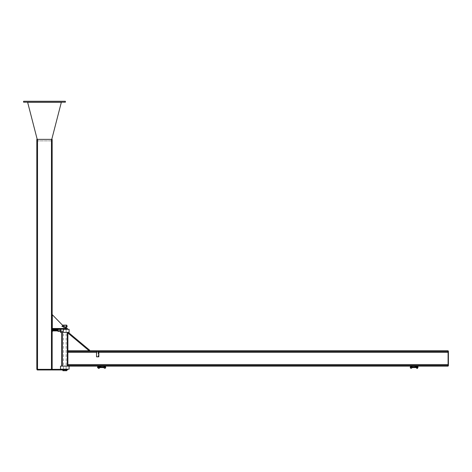 <?xml version="1.0" encoding="UTF-8"?>
<svg xmlns="http://www.w3.org/2000/svg" width="472" height="472" viewBox="0 0 472 472"><rect width="100%" height="100%" fill="white"/><g stroke="black" fill="none" stroke-linecap="round" stroke-linejoin="round"><path stroke-width="0.35" stroke-dasharray="2.36 1.77" d="M69.095 332.4L60.51 332.4M63.213 329.332L69.095 329.332M67.868 332.4L67.868 366.124L67.868 365.476L67.868 366.124L61.738 366.124L62.31 366.124L62.121 332.4L67.868 332.4L61.738 332.4L62.31 332.4L62.121 366.124L69.095 366.124L60.51 366.124M60.51 369.192L69.095 369.192M61.738 332.4L61.738 366.124M67.484 332.4L67.295 366.124L67.484 332.4M67.868 332.978L67.868 351.445L67.868 332.99L89.143 350.796L89.633 350.206L68.351 332.4L67.862 332.984L89.143 350.796L67.868 350.796L89.143 350.796L67.868 332.99M96.536 356.814L98.831 356.814L96.536 356.814L98.831 356.814L98.831 351.445L96.536 351.445L96.536 356.814L96.536 351.445L98.831 351.445L98.831 356.814L98.831 351.445L98.524 351.445L98.524 356.814L98.524 351.445L98.524 356.814L98.524 351.445L96.536 351.445L96.536 356.814M67.868 352.366L67.868 364.555L67.868 352.366L448.093 352.366L448.093 366.124L67.868 366.124M67.868 365.476L448.093 365.476L67.868 365.476L67.868 364.555L67.868 365.476L448.093 365.476L448.093 352.366M67.868 350.796L448.093 350.796L448.093 351.445L67.868 351.445M69.018 365.476L69.018 366.124M69.018 350.796L69.018 351.445M448.4 365.741L448.093 365.741L448.093 351.18L448.4 351.18L448.4 365.741M417.431 366.124L417.431 368.425L416.51 368.237L416.51 366.779A0.342 0.342 0 0 0 416.162 366.431L414.516 366.243L417.431 366.124L416.817 366.124L416.817 368.425L416.817 366.124L414.516 366.124M417.431 366.779L417.472 367.853L417.909 367.853L417.95 366.844L417.95 367.776L417.909 366.703L417.95 367.706M416.151 366.992L416.51 366.992L416.103 366.779L416.103 367.776L416.151 366.703L416.51 367.582L416.51 366.703L416.51 367.853L416.499 366.703L416.51 367.564L416.817 366.951L416.817 367.605L416.817 366.951L416.817 367.605L416.817 366.968L417.337 366.968L417.337 367.582L417.337 366.968M98.536 366.124L98.536 368.425L99.144 368.425L99.144 366.124L98.536 366.124L99.144 366.124L99.144 368.425L99.45 366.779A0.342 0.342 0 0 1 99.799 366.431L101.445 366.124L99.144 366.124L101.445 366.124M98.536 367.275L98.536 367.605L98.536 367.275M99.144 367.275L99.144 367.605L99.144 367.275M99.144 367.623L99.45 366.933L99.144 367.623M99.144 366.124L99.144 368.425M99.45 367.623L99.45 366.933L99.45 367.623M416.51 367.623L416.817 366.933L416.51 367.623M416.817 366.124L416.817 368.425M99.474 367.706L99.067 367.853L99.474 367.706L99.067 367.564L99.067 366.703L99.067 367.853L99.067 366.703L99.067 367.853L99.433 367.853L99.474 366.844M99.433 367.564L99.067 367.564L99.433 367.564L99.45 366.968L99.067 366.992L99.975 367.582L99.975 366.968L99.975 367.582L97.922 367.582L97.922 366.968L97.922 367.582M99.067 366.703L99.433 366.703L99.067 366.703M98.536 367.582L97.586 367.582L97.586 366.968L97.586 367.582L97.586 366.968L98.766 366.968L98.766 367.582L99.067 366.968L98.536 366.968M98.152 367.706L98.152 366.844L97.627 366.844L97.627 367.706L97.674 366.703L97.627 367.776L97.674 366.703L98.152 366.779L98.152 367.582L98.152 366.968L98.105 367.564L97.674 367.564L97.627 366.968L97.627 367.706L98.152 367.776L98.152 366.844L98.105 367.853L97.627 367.706M97.674 366.992L98.105 366.992L97.627 366.844M98.105 367.564L97.674 367.564M416.151 367.564L417.997 367.582L417.997 366.968L417.997 367.582L417.997 366.968L415.991 366.968L415.991 367.582L415.991 366.968L417.95 366.968M416.103 367.706L416.51 367.853M417.472 367.564L417.909 367.564M417.472 366.992L417.909 366.992M416.51 366.703L416.103 366.844M417.472 366.703L417.909 366.703L417.95 367.275L417.95 366.844M417.431 367.706L417.431 367.275L417.431 367.706M97.922 366.968L99.45 366.968M104.583 366.803L103.97 366.773M98.672 367.275L98.672 367.776L98.624 367.027L99.144 367.027L98.672 366.779L98.624 367.529L98.624 366.779L99.144 366.779L99.144 367.529L98.672 367.275M99.102 367.776L98.672 367.776L99.102 367.776M99.144 367.529L99.144 366.779L99.144 367.529M98.624 366.968L98.624 367.582L98.624 366.968L99.144 366.968L99.144 367.582L99.144 366.968M99.498 367.776L99.45 366.779L99.498 367.776L99.975 367.776L99.975 366.779L99.928 367.776M99.498 366.779L99.928 366.779M99.498 367.275L99.928 367.275M418.044 367.015L418.044 367.535M418.044 367.582L418.044 366.968M411.377 366.803L411.991 366.773M417.295 367.275L417.295 367.776L417.337 367.027L416.817 367.027L417.295 366.779L417.337 367.529L417.337 366.779L416.817 366.779L416.817 367.529L417.295 367.275M416.859 367.776L417.295 367.776L416.859 367.776M416.817 367.529L416.817 366.779L416.817 367.529M416.033 367.275L415.991 366.779L416.51 367.529L416.51 366.779L416.103 367.275M416.033 367.776L416.51 367.776L416.51 367.027L416.151 367.853M66.44 329.102L66.44 328.488L67.484 328.488L67.484 329.102L52.156 329.102L52.156 314.688L65.579 328.488L52.156 328.488L52.156 314.688L65.579 328.488L52.156 328.488L65.72 328.488L52.156 314.688M52.298 314.688L52.298 328.488M66.145 369.192L66.145 328.488L63.46 328.488L66.145 328.488L66.145 329.102L63.46 329.102L66.145 329.102M66.44 328.488L52.156 328.488L52.156 329.102M65.991 370.726L63.46 370.573L66.145 370.573L66.145 369.346L63.46 369.346L66.145 369.346L66.145 369.959L63.46 369.959L66.145 369.959M37.512 369.346L37.512 139.37L36.822 139.37L36.822 369.346L67.484 369.346L67.484 369.959L37.205 369.959L37.205 369.346L52.156 369.346L37.205 369.346M37.512 139.37L52.156 139.37L52.156 369.959M66.186 370.726L63.425 370.726L66.186 370.726L66.186 369.959L63.425 369.959L66.186 369.959M62.888 370.726L66.717 370.726M66.717 369.959L62.888 369.959L66.717 369.959M65.991 325.114L63.46 325.267L66.145 325.267L66.145 326.612L66.145 325.922L63.46 325.922L63.443 326.612L63.614 325.114L65.991 325.114L63.614 325.114M66.145 327.415L66.145 326.612L63.46 326.612L63.443 327.415L66.163 327.415L63.443 327.415M66.717 329.102L62.888 329.102L66.717 329.102M66.717 329.332L62.888 329.332L66.717 329.332M66.163 329.102L63.443 329.102L66.163 329.332M63.443 325.114L66.163 325.114L63.443 325.114L62.888 326.612L62.888 325.114L66.717 325.114M66.121 326.264L66.163 326.612L66.121 326.264M66.711 325.957L66.711 326.571L63.425 326.571L63.425 325.957L63.425 326.571L61.785 326.571L61.785 325.957L66.717 325.957L66.717 326.571L66.717 325.957M66.717 327.415L64.676 327.415M63.46 369.192L63.46 326.612L62.888 326.612L62.888 327.415M62.552 325.987L62.552 326.541L62.245 325.987M62.552 325.957L62.552 326.571L62.888 325.957M62.593 325.768L62.888 326.016L62.552 326.512L62.888 326.016L62.888 326.512L62.552 326.766L62.888 326.766L62.593 325.768M62.552 326.512L62.552 326.016L62.552 326.512M62.245 325.768L62.245 326.766L62.552 325.768M67.083 326.264L67.083 326.766L67.124 326.016L66.717 326.264L67.083 325.768M66.717 326.264L66.717 326.766L67.083 326.766M61.738 326.004L61.738 326.524M57.997 331.403L57.997 329.102L57.997 331.403L63.213 331.403L63.213 329.102L57.997 329.102L63.213 329.102L61.201 329.102L63.213 329.102L63.213 331.403L63.213 329.102M57.844 330.252L57.844 330.654L57.844 330.252M63.213 331.403L60.51 331.403L63.213 331.403M60.976 329.102L60.463 329.102L61.201 329.102L60.463 329.102L60.976 329.102L60.51 329.102L60.976 329.102L61.201 331.019L61.201 329.102L61.201 331.019L60.463 331.019L61.201 331.019L60.463 331.019L60.976 331.019L60.976 329.102M60.145 330.252L60.145 330.654L60.145 330.252M60.587 329.869L60.587 330.636L60.587 329.869M52.77 329.869L52.156 329.869L52.156 330.636L52.156 329.869L52.156 330.636L52.156 329.869L59.437 329.869L59.437 330.636L59.437 329.869L59.437 330.636L59.437 329.869L57.743 329.869M53.135 330.252L53.076 330.866L53.076 329.639L53.076 330.866L53.135 330.252L53.725 330.559L53.725 329.946L53.135 330.252L53.666 330.252L53.725 329.639L53.666 330.866L53.076 330.559L53.076 330.866L53.725 330.866L53.666 329.639L53.076 329.639L53.076 329.946L53.725 329.639L53.666 330.252M53.725 329.869L53.725 330.636L53.725 329.869L53.076 329.869L53.076 330.636L53.076 329.869L53.725 329.869L53.725 330.636L53.725 329.869L53.076 329.869L53.076 330.636L53.076 329.869M57.442 330.695L57.442 330.695C57.572 329.208 57.684 329.173 57.785 330.589C57.684 329.173 57.572 329.208 57.442 330.695C57.572 329.208 57.684 329.173 57.785 330.589L57.731 330.654M52.156 331.208L52.77 331.208L52.77 329.291L52.156 329.291L52.156 331.055L52.156 329.291M61.207 329.102L60.463 329.102L61.207 329.102L61.207 331.019L60.463 331.019L61.207 331.019L60.463 331.019L61.207 331.019L61.207 329.102L60.463 329.102L61.207 329.102M53.737 329.869L54.05 329.91L53.808 330.701L53.725 329.757M53.666 330.866L53.725 330.559L53.135 330.866M53.666 329.639L53.725 329.946L53.135 329.639M37.211 139.37L27.636 102.194L61.342 102.194L27.636 102.194M27.636 102.288L61.342 102.288L51.377 140.886L37.601 140.886L51.377 140.886L51.767 139.37M23.6 102.194L23.6 101.273L65.378 101.273L65.378 102.194L23.6 102.194M62.31 332.4L62.31 366.124M67.295 332.4L67.295 366.124M96.725 351.445L96.725 356.814L96.725 351.445M98.182 351.445L98.182 356.814L98.182 351.445M98.719 351.445L98.719 356.814L98.719 351.445M67.868 364.555L448.093 364.555M96.536 352.366L98.831 352.366M102.518 367.582L102.518 366.968M413.442 367.582L413.442 366.968M66.422 369.959L66.422 369.346M52.77 331.055L52.156 331.055M52.77 329.444L52.156 329.444M51.466 369.346L51.466 139.37M417.431 366.951L416.817 366.951L417.431 366.951M417.431 367.605L416.817 367.605L417.431 367.605M98.536 367.605L99.144 367.605L98.536 367.605M98.536 366.951L99.144 366.951L98.536 366.951M99.45 366.933L99.144 366.933L99.45 366.933M416.51 366.933L416.817 366.933L416.51 366.933M97.627 367.582L98.152 367.582M97.627 366.968L98.152 366.968M417.997 366.968L416.817 366.968M99.144 367.582L98.624 367.582M416.817 367.582L417.337 367.582M63.443 329.332L63.46 328.488M63.46 369.959L63.614 370.726M56.581 369.346L56.581 369.959M56.929 369.346L56.929 369.959M63.425 370.726L63.425 369.959M66.163 325.114L66.163 325.922L66.717 325.768M66.717 326.766L66.163 326.612L66.163 327.415M62.552 326.541L62.245 326.541M62.888 326.571L62.552 326.571M62.552 326.766L62.245 326.766M60.463 331.019L60.463 329.102L60.463 331.019M57.844 330.654L60.145 330.654L57.844 330.654M57.844 329.851L60.145 329.851L57.844 329.851M60.546 330.252L60.145 329.851L60.546 330.252L60.145 330.654L60.546 330.252M52.77 330.636L57.637 330.636M53.725 330.636L53.076 330.636M54.404 329.851L54.469 329.81C54.333 331.285 54.215 331.285 54.109 329.81L54.239 329.81C54.109 331.297 53.997 331.332 53.896 329.916C53.997 331.332 54.109 331.297 54.239 329.81C54.109 331.297 53.997 331.332 53.896 329.916L54.02 329.798C53.891 331.102 53.79 331.102 53.731 329.798C53.79 331.102 53.891 331.102 54.02 329.798M53.802 329.851L53.796 330.748L53.867 329.798M57.956 330.701L57.885 329.757L57.956 330.701C57.891 329.397 57.796 329.397 57.661 330.701C57.796 329.397 57.891 329.397 57.956 330.701C57.891 329.397 57.796 329.397 57.661 330.701M57.962 330.748L57.56 329.81M57.737 329.798L57.631 330.595M53.808 330.701L54.05 329.91L54.121 330.695M57.625 329.851L57.69 329.81C57.554 331.285 57.436 331.285 57.33 329.81L57.33 329.81C57.436 331.285 57.554 331.285 57.69 329.81C57.554 331.285 57.436 331.285 57.33 329.81M57.507 330.654L57.572 330.695C57.436 329.214 57.319 329.214 57.212 330.695L57.342 330.695C57.183 329.196 57.065 329.196 56.982 330.695C57.065 329.196 57.183 329.196 57.342 330.695C57.183 329.196 57.065 329.196 56.982 330.695M57.277 330.654L57.212 330.695C57.319 329.214 57.436 329.214 57.572 330.695C57.436 329.214 57.319 329.214 57.212 330.695L57.342 330.695M57.23 329.81L57.23 329.81C57.094 331.285 56.976 331.285 56.87 329.81L56.87 329.81C56.976 331.285 57.094 331.285 57.23 329.81C57.094 331.285 56.976 331.285 56.87 329.81M57.112 330.695C56.976 329.214 56.858 329.214 56.752 330.695C56.858 329.214 56.976 329.214 57.112 330.695M56.77 329.81C56.634 331.285 56.516 331.285 56.41 329.81C56.516 331.285 56.634 331.285 56.77 329.81L56.77 329.81C56.634 331.285 56.516 331.285 56.41 329.81L56.54 329.81C56.404 331.285 56.286 331.285 56.18 329.81L56.18 329.81C56.286 331.285 56.404 331.285 56.54 329.81C56.404 331.285 56.286 331.285 56.18 329.81M56.652 330.695C56.516 329.214 56.398 329.214 56.298 330.695C56.398 329.214 56.516 329.214 56.652 330.695M56.192 330.695C56.056 329.214 55.938 329.214 55.838 330.695L55.838 330.695C55.938 329.214 56.056 329.214 56.192 330.695M56.079 329.81C55.944 331.285 55.826 331.285 55.72 329.81C55.826 331.285 55.944 331.285 56.079 329.81L56.079 329.81C55.944 331.285 55.826 331.285 55.72 329.81L55.849 329.81C55.743 331.291 55.625 331.291 55.489 329.81C55.625 331.291 55.743 331.291 55.849 329.81C55.743 331.291 55.625 331.291 55.489 329.81M55.731 330.695C55.602 329.214 55.478 329.214 55.377 330.695C55.478 329.214 55.602 329.214 55.731 330.695L55.731 330.695C55.602 329.214 55.478 329.214 55.377 330.695L55.501 330.695C55.371 329.214 55.248 329.214 55.147 330.695L55.271 330.695C55.141 329.214 55.017 329.214 54.917 330.695L55.041 330.695C54.882 329.196 54.764 329.196 54.687 330.695L54.811 330.695C54.681 329.214 54.557 329.214 54.457 330.695L54.457 330.695C54.557 329.214 54.681 329.214 54.811 330.695C54.681 329.214 54.557 329.214 54.457 330.695M55.377 330.695L55.501 330.695C55.371 329.214 55.248 329.214 55.147 330.695L55.271 330.695C55.141 329.214 55.017 329.214 54.917 330.695L55.041 330.695C54.882 329.196 54.764 329.196 54.687 330.695L54.811 330.695M55.619 329.81C55.484 331.285 55.366 331.285 55.259 329.81C55.366 331.285 55.484 331.285 55.619 329.81M55.147 330.695L55.147 330.695C55.248 329.214 55.371 329.214 55.501 330.695M54.917 330.695L54.917 330.695C55.017 329.214 55.141 329.214 55.271 330.695M54.799 329.81C54.905 331.285 55.023 331.285 55.159 329.81C55.023 331.285 54.905 331.285 54.799 329.81L54.864 329.851M54.929 329.81C54.793 331.285 54.675 331.285 54.569 329.81C54.675 331.285 54.793 331.285 54.929 329.81M54.469 329.81C54.333 331.285 54.215 331.285 54.109 329.81L54.109 329.81C54.215 331.285 54.333 331.285 54.469 329.81M54.292 330.654L54.351 330.695C54.221 329.214 54.097 329.214 53.997 330.695L53.997 330.695C54.097 329.214 54.221 329.214 54.351 330.695C54.221 329.214 54.097 329.214 53.997 330.695M55.666 330.654L55.607 330.695C55.737 329.214 55.861 329.214 55.961 330.695C55.861 329.214 55.737 329.214 55.607 330.695L55.607 330.695M55.029 329.81C55.165 331.285 55.283 331.285 55.389 329.81C55.283 331.285 55.165 331.285 55.029 329.81M54.227 330.695C54.363 329.214 54.481 329.214 54.581 330.695L54.581 330.695C54.481 329.214 54.363 329.214 54.227 330.695C54.363 329.214 54.481 329.214 54.581 330.695M57.165 329.851L57.1 329.81C57.259 331.309 57.377 331.309 57.46 329.81L57.395 329.851M57.1 329.81C57.259 331.309 57.377 331.309 57.46 329.81C57.377 331.309 57.259 331.309 57.1 329.81M56.817 330.654L56.882 330.695C56.746 329.208 56.628 329.208 56.528 330.695C56.628 329.208 56.746 329.208 56.882 330.695M56.705 329.851L56.64 329.81C56.776 331.285 56.894 331.285 57 329.81L56.935 329.851M56.64 329.81C56.776 331.285 56.894 331.285 57 329.81C56.894 331.285 56.776 331.285 56.64 329.81M56.422 330.695C56.262 329.196 56.144 329.196 56.068 330.695C56.144 329.196 56.262 329.196 56.422 330.695C56.262 329.196 56.144 329.196 56.068 330.695M56.015 329.851L55.95 329.81C56.109 331.309 56.227 331.309 56.31 329.81L56.31 329.81C56.227 331.309 56.109 331.309 55.95 329.81C56.109 331.309 56.227 331.309 56.31 329.81M54.687 330.695L54.687 330.695C54.764 329.196 54.882 329.196 55.041 330.695M54.339 329.81C54.475 331.285 54.593 331.285 54.699 329.81C54.593 331.285 54.475 331.285 54.339 329.81M52.156 330.518L52.77 330.518L52.156 330.518M52.156 329.981L52.77 329.981L52.156 329.981"/><path stroke-width="0.71" d="M60.51 331.403L60.51 332.4L69.095 332.4L69.095 329.332L63.213 329.332M69.095 366.124L69.095 369.192L60.51 369.192L60.51 366.124L448.093 366.124L448.093 365.476L67.868 365.476L67.868 366.124M61.738 332.4L61.738 366.124M67.868 332.4L67.868 332.978M67.868 332.99L67.868 365.476M89.143 350.796L89.633 350.206L68.351 332.4L67.862 332.984L89.143 350.796M98.831 351.445L98.831 356.814L96.536 356.814L96.536 351.445L98.831 351.445M67.868 351.445L448.093 351.445L448.093 350.796L67.868 350.796M69.018 366.124L69.018 365.476M69.018 351.445L69.018 350.796M448.093 365.741L448.4 365.741L448.4 351.18L448.093 351.18L448.093 365.741M416.817 366.124L416.817 368.425L417.431 368.425L417.431 366.124M99.144 366.124L99.144 368.425L98.536 368.425L98.536 366.124M101.445 366.124L99.799 366.431A0.342 0.342 0 0 0 99.45 366.779L99.144 368.425M414.516 366.124L416.162 366.431A0.342 0.342 0 0 1 416.51 366.779L416.817 368.425M99.474 367.275L99.474 366.844L99.474 367.275M97.627 366.968L97.627 367.582M98.105 366.992L98.152 367.776L98.105 366.992L97.674 366.992M97.627 367.706L97.627 367.275L97.674 367.853L98.152 367.706M98.152 366.844L97.627 366.844M98.105 367.564L97.674 367.564M417.95 366.968L417.95 367.582M416.151 367.564L416.51 367.564M416.499 366.703L416.103 367.275L416.103 366.844M416.103 367.706L416.51 367.853M416.51 366.992L416.151 366.992M417.95 367.706L417.431 367.776L417.472 366.703L417.95 366.779L417.95 367.706L417.95 366.844M417.472 366.992L417.909 366.992M417.472 367.564L417.909 367.564M99.975 366.968L103.669 366.968L104.359 367.535A0.525 0.525 0 0 0 105.067 367.741A0.525 0.525 0 0 0 105.285 367.033A0.525 0.525 0 0 0 104.583 366.803L103.799 366.968L104.412 366.998M103.799 366.968L104.583 366.803M104.359 367.535L104.359 368.148L104.359 367.535M103.669 367.275L103.669 367.582L103.669 367.275M99.928 367.275L99.928 366.779L99.975 367.529L99.45 367.529L99.928 367.776M99.45 366.779L99.928 366.779M99.498 366.779L99.498 367.275M415.991 366.968L412.292 366.968L411.608 367.535L411.608 368.148L411.608 367.535A0.525 0.525 0 0 1 410.894 367.741A0.525 0.525 0 0 1 410.675 367.033A0.525 0.525 0 0 1 411.377 366.803L412.168 366.968L411.554 366.998M412.292 367.275L412.292 367.582L412.292 367.275M412.168 366.968L411.377 366.803M416.033 367.275L416.033 366.779L416.103 367.275M65.72 328.488L52.298 314.688L52.298 328.488L65.72 328.488M52.298 328.488L66.44 328.488L66.44 329.102L67.484 329.102L67.484 328.488L66.44 328.488M66.44 329.102L52.156 329.102L52.156 139.37L36.822 139.37L36.822 369.346L37.512 369.346L37.512 139.37M67.484 369.959L67.484 369.346L52.156 369.346L52.156 369.959L67.484 369.959M37.205 369.346L37.205 369.959L52.156 369.959M66.717 369.959L66.717 370.726L62.888 370.726L62.888 369.959M66.145 328.488L66.145 327.415M66.717 326.571L66.717 325.957M64.676 327.415L66.717 327.415L66.717 326.766L67.083 326.766M62.888 325.922L62.888 325.114L66.717 325.114L66.717 326.766M67.083 326.264L66.717 326.264M67.083 325.768L66.717 325.768M57.997 331.403L57.997 329.102L57.997 331.403L63.213 331.403L63.213 329.102M52.156 329.291L52.77 329.291L52.77 331.208L52.156 331.208M52.77 329.869L53.076 329.869M53.796 330.748L53.725 329.757L54.121 329.869M54.304 329.869L55.961 329.869M57.065 329.869L57.395 329.851M57.295 329.869L57.743 329.869M53.076 329.639L53.076 329.946L53.076 329.639M53.076 329.946L53.076 330.559L53.076 329.946M53.076 330.559L53.135 330.866L53.076 330.559M53.666 330.866L53.666 329.639L53.725 330.866L53.135 330.866M53.666 330.252L53.135 330.252M53.666 329.639L53.135 329.639M57.454 330.636L57.442 330.695C57.572 329.208 57.684 329.173 57.785 330.589L57.802 330.701M52.156 329.102L52.156 369.346L37.512 369.346M51.767 139.37L61.342 102.288L27.636 102.288L37.211 139.37M23.6 102.194L23.6 101.273L65.378 101.273L65.378 102.194L23.6 102.194M62.31 332.4L62.31 366.124M67.295 332.4L67.295 366.124M67.868 352.366L96.536 352.366M98.831 352.366L448.093 352.366M67.868 364.555L448.093 364.555M102.518 366.968L102.518 367.582L103.669 367.582L104.359 368.148C106.707 368.968 105.545 364.844 103.97 366.773M413.442 366.968L413.442 367.582L412.292 367.582L411.608 368.148C409.253 368.968 410.416 364.844 411.991 366.773M66.422 369.346L66.422 369.959M52.77 331.055L52.156 331.055M52.77 329.444L52.156 329.444M51.466 369.346L51.466 139.37M98.152 367.582L98.536 367.582M98.152 366.968L98.536 366.968M99.975 367.582L102.518 367.582M415.991 367.582L413.442 367.582M53.885 329.798L53.896 329.916C53.997 331.332 54.109 331.297 54.239 329.81L54.174 329.851M53.808 330.701L54.162 330.636M54.422 330.636L54.351 330.695C54.221 329.214 54.097 329.214 53.997 330.695L54.02 329.733L53.731 329.798C53.79 331.102 53.891 331.102 54.02 329.798L53.956 329.845M57.962 330.748L57.525 329.869M57.814 330.701L57.69 329.81C57.554 331.285 57.436 331.285 57.33 329.81M57.608 330.636L57.342 330.695C57.183 329.196 57.065 329.196 56.982 330.695L57.112 330.695C56.976 329.214 56.858 329.214 56.752 330.695L56.882 330.695C56.746 329.208 56.628 329.208 56.528 330.695L56.652 330.695C56.516 329.214 56.398 329.214 56.298 330.695L56.422 330.695C56.262 329.196 56.144 329.196 56.068 330.695L56.192 330.695C56.056 329.214 55.938 329.214 55.838 330.695L55.843 330.636M57.442 330.695L57.572 330.695C57.436 329.214 57.319 329.214 57.212 330.695L57.342 330.695M56.87 329.81L56.87 329.81C56.976 331.285 57.094 331.285 57.23 329.81M56.77 329.81C56.634 331.285 56.516 331.285 56.41 329.81L56.528 329.869M56.41 329.81L56.54 329.81C56.404 331.285 56.286 331.285 56.18 329.81L56.18 329.81M55.997 330.636L55.566 330.636M56.079 329.81C55.944 331.285 55.826 331.285 55.72 329.81L55.784 329.851M55.666 330.654L55.731 330.695C55.602 329.214 55.478 329.214 55.377 330.695L55.501 330.695C55.371 329.214 55.248 329.214 55.147 330.695L55.271 330.695C55.141 329.214 55.017 329.214 54.917 330.695L55.041 330.695C54.882 329.196 54.764 329.196 54.687 330.695L54.811 330.695C54.681 329.214 54.557 329.214 54.457 330.695L54.522 330.654M55.029 329.81L55.029 329.81C55.165 331.285 55.283 331.285 55.389 329.81L55.259 329.81C55.366 331.285 55.484 331.285 55.619 329.81L55.607 329.869M55.147 329.869L55.159 329.81C55.023 331.285 54.905 331.285 54.799 329.81L54.917 329.869M54.864 329.851L54.929 329.81C54.793 331.285 54.675 331.285 54.569 329.81L54.569 329.81M54.109 329.81C54.215 331.285 54.333 331.285 54.469 329.81L54.457 329.869M54.392 330.636L53.938 330.636M55.495 330.636L57.377 330.636M55.849 329.81L55.849 329.81C55.743 331.291 55.625 331.291 55.489 329.81L55.501 329.869M52.77 330.636L53.076 330.636M55.961 330.695C55.861 329.214 55.737 329.214 55.607 330.695L55.613 330.636M54.581 330.695C54.481 329.214 54.363 329.214 54.227 330.695L54.239 330.636M57.1 329.81C57.259 331.309 57.377 331.309 57.46 329.81L57.448 329.869M56.64 329.81C56.776 331.285 56.894 331.285 57 329.81L56.988 329.869M55.95 329.81C56.109 331.309 56.227 331.309 56.31 329.81L56.298 329.869M54.339 329.81C54.475 331.285 54.593 331.285 54.699 329.81L54.687 329.869"/></g></svg>
